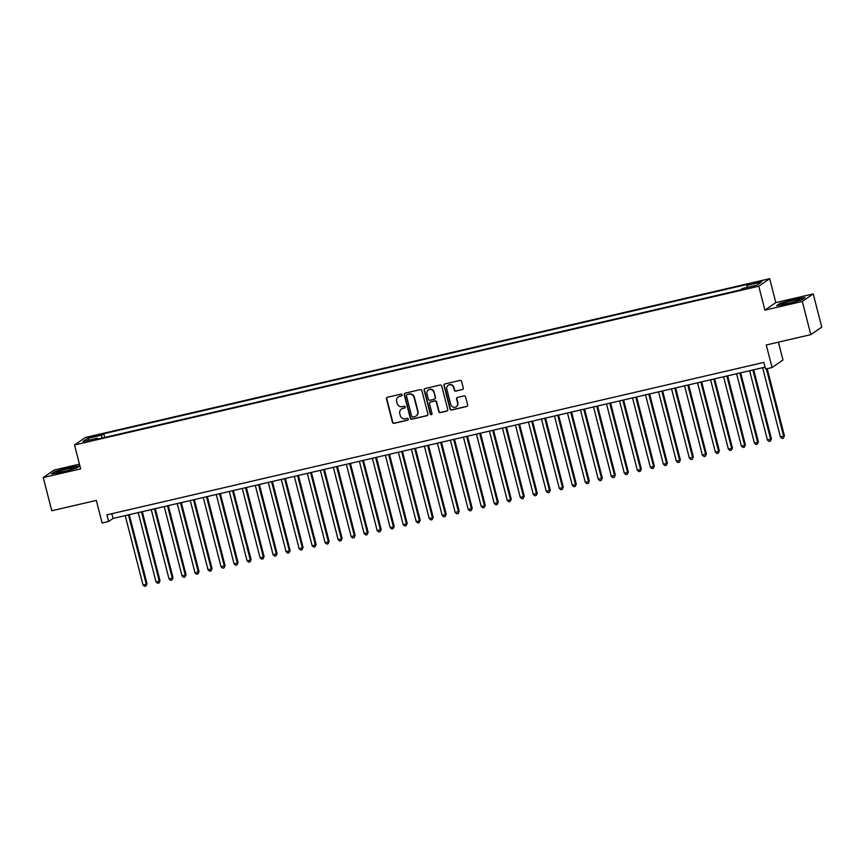 <?xml version="1.0" encoding="UTF-8"?>
<svg xmlns="http://www.w3.org/2000/svg" width="865" height="865" viewBox="0 0 865 865"><rect width="100%" height="100%" fill="white"/><g stroke="black" fill="none" stroke-linecap="round" stroke-linejoin="round"><path stroke-width="1.3" d="M402.084 394.818A0.941 0.908 -124.5 0 0 400.96 394.116L387.39 397.262A1.352 1.308 -124.5 0 0 386.45 398.862L392.472 422.325A1.352 1.308 -124.5 0 0 394.083 423.331L407.653 420.185A0.941 0.908 -124.5 0 0 408.312 419.06A0.941 0.908 -124.5 0 0 407.188 418.357L405.425 418.768A4.325 4.174 -124.5 0 1 400.268 415.546L399.771 413.589A4.325 4.174 -124.5 0 1 402.787 408.475L404.539 408.064A0.941 0.908 -124.5 0 0 405.198 406.939A0.941 0.908 -124.5 0 0 404.074 406.236L402.312 406.647A4.325 4.174 -124.5 0 1 397.154 403.425L396.657 401.468A4.325 4.174 -124.5 0 1 399.673 396.343L401.425 395.943A0.941 0.908 -124.5 0 0 402.084 394.818M758.54 281.612L753.329 283.352L761.87 281.168L758.54 281.612M462.343 389.607A1.352 1.308 -124.5 0 0 463.283 388.007L461.596 381.433A1.352 1.308 -124.5 0 0 459.985 380.416L444.913 383.919A1.352 1.308 -124.5 0 0 443.972 385.52L449.995 408.983A1.352 1.308 -124.5 0 0 451.606 409.988L466.678 406.485A1.352 1.308 -124.5 0 0 467.619 404.885L465.575 396.938A1.352 1.308 -124.5 0 0 463.964 395.932L457.52 397.424A1.352 1.308 -124.5 0 0 456.569 399.025L457.585 402.971A3.611 3.492 -124.5 0 1 456.223 406.745A3.611 3.492 -124.5 0 1 450.752 404.55L446.783 389.109A3.611 3.492 -124.5 0 1 448.157 385.336A3.611 3.492 -124.5 0 1 453.617 387.52L454.276 390.093A1.352 1.308 -124.5 0 0 455.887 391.11L462.634 389.401A1.352 1.308 -124.5 0 0 462.916 389.304M79.439 464.17L54.181 470.03L43.25 477.556L51.77 510.761L96.329 500.424L102.124 522.99L108.633 521.487L106.925 514.848L763.849 362.413L765.557 369.052L772.056 367.549L782.987 360.024L778.403 342.151M802.298 301.442L813.23 293.916L775.829 302.588L764.898 310.113L802.298 301.442L810.819 334.636L766.26 344.973L772.056 367.549M764.898 310.113L758.756 286.218L74.509 444.978L85.44 437.452L769.688 278.692L758.756 286.218M43.25 477.556L80.65 468.884L74.509 444.978M421.882 390.645A1.352 1.308 -124.5 0 0 420.271 389.639L405.198 393.132A1.352 1.308 -124.5 0 0 404.258 394.732L410.28 418.195A1.352 1.308 -124.5 0 0 411.891 419.201L426.964 415.697A1.352 1.308 -124.5 0 0 427.905 414.108L421.882 390.645M425.061 388.526L440.123 385.022A1.352 1.308 -124.5 0 1 441.734 386.039L447.756 409.491A1.352 1.308 -124.5 0 1 446.816 411.091L440.371 412.594A1.352 1.308 -124.5 0 1 438.76 411.589L436.317 402.074A1.352 1.308 -124.5 0 0 434.706 401.068L430.424 402.052A1.352 1.308 -124.5 0 0 429.483 403.652L432.024 413.557A0.941 0.908 -124.5 0 1 431.667 414.551A0.941 0.908 -124.5 0 1 430.24 413.978L424.12 390.126A1.352 1.308 -124.5 0 1 425.061 388.526M813.23 293.916L821.75 327.111L810.819 334.636M91.82 437.16L99.734 434.803L93.647 435.906L88.598 437.593L91.82 437.16M747.014 287.472L746.96 285.428L749.025 284.012L103.8 433.722L101.735 435.149L101.821 438.112M746.96 285.428L761.265 282.109L756.778 285.201L742.462 288.521L740.397 289.948L95.182 439.658L97.248 438.231L82.932 441.561L87.43 438.469L101.735 435.149M775.829 302.588L769.688 278.692M108.633 521.487L113.056 518.438L765.071 367.149M111.844 513.702L113.056 518.438M104.762 437.441L103.8 433.722M97.713 439.074L97.248 438.231M89.214 440.101L87.43 438.469M62.334 472.139L76.531 468.095L79.829 465.824L68.919 467.608L54.722 471.652L51.424 473.923L62.334 472.139M805.045 297.549L794.146 299.333L779.938 303.377L776.651 305.648L787.561 303.864L801.758 299.82L805.045 297.549M401.868 395.694A0.941 0.908 -124.5 0 1 401.717 395.738L399.965 396.148A4.325 4.174 -124.5 0 0 398.441 396.862M401.555 408.983A4.325 4.174 -124.5 0 1 403.079 408.269L404.831 407.858A0.941 0.908 -124.5 0 0 404.982 407.815M387.12 397.359A1.352 1.308 -124.5 0 0 386.742 398.657L392.764 422.12A1.352 1.308 -124.5 0 0 394.375 423.126L407.945 419.979A0.941 0.908 -124.5 0 0 408.085 419.936M404.928 393.229A1.352 1.308 -124.5 0 0 404.561 394.526L410.583 417.99A1.352 1.308 -124.5 0 0 412.194 418.995L427.256 415.503A1.352 1.308 -124.5 0 0 427.537 415.405M407.08 394.635A0.941 0.908 -124.5 0 0 406.42 395.748L411.708 416.346A0.941 0.908 -124.5 0 0 412.832 417.049L414.681 416.616A4.325 4.174 -124.5 0 0 417.698 411.502L414.086 397.424A4.325 4.174 -124.5 0 0 408.929 394.202L407.372 394.429A0.941 0.908 -124.5 0 0 406.928 394.678M416.206 415.903A4.325 4.174 -124.5 0 0 417.99 411.297L417.698 411.502M407.372 394.429L409.221 393.997A4.325 4.174 -124.5 0 1 414.378 397.219L417.99 411.297M430.154 402.149A1.352 1.308 -124.5 0 1 430.727 401.847L434.998 400.863A1.352 1.308 -124.5 0 1 436.609 401.868L439.052 411.383A1.352 1.308 -124.5 0 0 440.663 412.389L447.118 410.897A1.352 1.308 -124.5 0 0 447.389 410.789M424.78 388.623A1.352 1.308 -124.5 0 0 424.412 389.92L430.532 413.773A0.941 0.908 -124.5 0 0 431.808 414.432M433.787 392.202A3.611 3.492 -124.5 0 0 428.316 390.007A3.611 3.492 -124.5 0 0 426.953 393.78L428.348 399.219A1.352 1.308 -124.5 0 0 429.959 400.236L434.241 399.241A1.352 1.308 -124.5 0 0 435.182 397.641L434.079 391.996A3.611 3.492 -124.5 0 0 428.467 389.91M434.803 398.938A1.352 1.308 -124.5 0 0 435.473 397.435L435.182 397.641M434.079 391.996L435.473 397.435M448.308 385.239A3.611 3.492 -124.5 0 1 453.92 387.325L454.579 389.899A1.352 1.308 -124.5 0 0 456.19 390.904L462.634 389.401M456.363 406.637A3.611 3.492 -124.5 0 0 457.877 402.766L457.585 402.971M457.239 397.522A1.352 1.308 -124.5 0 0 456.871 398.819L457.877 402.766M444.642 384.017A1.352 1.308 -124.5 0 0 444.264 385.314L450.287 408.777A1.352 1.308 -124.5 0 0 451.898 409.783L466.97 406.291A1.352 1.308 -124.5 0 0 467.251 406.182M125.209 515.616L143.017 584.967L146.272 584.21L147.007 583.702L129.285 514.664M147.007 583.702L145.958 586.005L146.272 584.21L128.463 514.859M145.958 586.005L144.66 586.308L143.017 584.967M67.611 468.819A8.953 0.833 -14.4 0 0 57.177 472.463A8.953 0.833 -14.4 0 0 63.772 471.457A8.953 0.833 -14.4 0 0 74.282 468.073A8.953 0.833 -14.4 0 0 67.611 468.819M52.365 473.771L55.122 471.868L68.886 467.943L79.202 466.257M784.555 302.901A8.953 0.833 -14.4 0 0 782.393 304.188A8.953 0.833 -14.4 0 0 788.512 303.301A8.953 0.833 -14.4 0 0 797.281 300.825A8.953 0.833 -14.4 0 0 799.509 299.798A8.953 0.833 -14.4 0 0 794.632 300.144A8.953 0.833 -14.4 0 0 784.555 302.901M777.581 305.496L780.349 303.593L794.102 299.668L804.418 297.982M138.216 512.599L156.024 581.95L159.279 581.193L160.014 580.685L142.292 511.648M160.014 580.685L158.965 582.988L159.279 581.193L141.471 511.842M158.965 582.988L157.668 583.291L156.024 581.95M151.224 509.582L169.032 578.923L172.286 578.177L173.022 577.669L155.3 508.631M173.022 577.669L171.973 579.972L172.286 578.177L154.478 508.825M171.973 579.972L170.675 580.274L169.032 578.923M164.231 506.555L182.039 575.906L185.294 575.16L186.029 574.641L168.307 505.614M186.029 574.641L184.98 576.955L185.294 575.16L167.486 505.809M184.98 576.955L183.683 577.258L182.039 575.906M177.238 503.538L195.047 572.89L199.037 571.624L181.315 502.597M199.037 571.624L197.988 573.938L198.301 572.133L180.493 502.781M197.988 573.938L196.69 574.241L195.047 572.89M190.257 500.521L208.054 569.873L212.044 568.608L194.322 499.581M212.044 568.608L210.995 570.922L211.309 569.116L193.501 499.765M210.995 570.922L209.698 571.224L208.054 569.873M203.264 497.505L221.062 566.856L225.062 565.591L207.33 496.564M225.062 565.591L224.003 567.905L224.316 566.099L206.508 496.748M224.003 567.905L222.705 568.197L221.062 566.856M216.272 494.488L234.08 563.839L237.324 563.083L238.07 562.574L220.337 493.537M238.07 562.574L237.021 564.877L237.324 563.083L219.526 493.731M237.021 564.877L235.713 565.18L234.08 563.839M229.279 491.471L247.087 560.823L250.331 560.066L251.077 559.558L233.345 490.52M251.077 559.558L250.028 561.861L250.331 560.066L232.534 490.714M250.028 561.861L248.72 562.163L247.087 560.823M242.287 488.444L260.095 557.795L263.349 557.049L264.085 556.541L246.363 487.503M264.085 556.541L263.036 558.844L263.349 557.049L245.541 487.698M263.036 558.844L261.727 559.147L260.095 557.795M255.294 485.427L273.102 554.779L277.092 553.514L259.37 484.486M277.092 553.514L276.043 555.827L276.357 554.022L258.548 484.67M276.043 555.827L274.746 556.13L273.102 554.779M268.301 482.411L286.11 551.762L290.099 550.497L272.378 481.47M290.099 550.497L289.051 552.811L289.364 551.005L271.556 481.654M289.051 552.811L287.753 553.113L286.11 551.762M281.309 479.394L299.117 548.745L303.107 547.48L285.385 478.453M303.107 547.48L302.058 549.794L302.372 547.988L284.563 478.637M302.058 549.794L300.761 550.086L299.117 548.745M294.316 476.377L312.124 545.729L315.379 544.972L316.114 544.463L298.393 475.426M316.114 544.463L315.065 546.767L315.379 544.972L297.571 475.62M315.065 546.767L313.768 547.069L312.124 545.729M307.324 473.36L325.132 542.712L328.386 541.955L329.122 541.447L311.4 472.409M329.122 541.447L328.073 543.75L328.386 541.955L310.578 472.604M328.073 543.75L326.775 544.053L325.132 542.712M320.342 470.333L338.139 539.684L341.394 538.938L342.129 538.43L324.407 469.392M342.129 538.43L341.08 540.733L341.394 538.938L323.586 469.587M341.08 540.733L339.783 541.036L338.139 539.684M333.349 467.316L351.147 536.668L355.137 535.403L337.415 466.376M355.137 535.403L354.088 537.716L354.401 535.911L336.593 466.57M354.088 537.716L352.79 538.019L351.147 536.668M346.357 464.3L364.165 533.651L368.155 532.386L350.422 463.359M368.155 532.386L367.106 534.7L367.409 532.894L349.601 463.543M367.106 534.7L365.798 535.003L364.165 533.651M359.364 461.283L377.172 530.634L381.162 529.369L363.43 460.342M381.162 529.369L380.113 531.683L380.416 529.877L362.619 460.526M380.113 531.683L378.805 531.986L377.172 530.634M372.372 458.266L390.18 527.618L393.424 526.861L394.17 526.353L376.448 457.315M394.17 526.353L393.121 528.656L393.424 526.861L375.626 457.509M393.121 528.656L391.813 528.958L390.18 527.618M385.379 455.25L403.187 524.601L406.442 523.844L407.177 523.336L389.455 454.298M407.177 523.336L406.128 525.639L406.442 523.844L388.634 454.493M406.128 525.639L404.831 525.942L403.187 524.601M398.387 452.233L416.195 521.573L419.449 520.827L420.185 520.319L402.463 451.281M420.185 520.319L419.136 522.622L419.449 520.827L401.641 451.476M419.136 522.622L417.838 522.925L416.195 521.573M411.394 449.205L429.202 518.557L432.457 517.811L433.192 517.292L415.47 448.265M433.192 517.292L432.143 519.606L432.457 517.811L414.649 448.459M432.143 519.606L430.846 519.908L429.202 518.557M424.401 446.189L442.21 515.54L446.199 514.275L428.478 445.248M446.199 514.275L445.151 516.589L445.464 514.783L427.656 445.432M445.151 516.589L443.853 516.892L442.21 515.54M437.409 443.172L455.217 512.523L459.207 511.258L441.485 442.231M459.207 511.258L458.158 513.572L458.472 511.766L440.663 442.415M458.158 513.572L456.861 513.875L455.217 512.523M450.416 440.155L468.225 509.507L472.214 508.242L454.493 439.215M472.214 508.242L471.166 510.555L471.479 508.75L453.671 439.398M471.166 510.555L469.868 510.847L468.225 509.507M463.435 437.139L481.232 506.49L484.486 505.733L485.222 505.225L467.5 436.187M485.222 505.225L484.173 507.528L484.486 505.733L466.678 436.382M484.173 507.528L482.875 507.831L481.232 506.49M476.442 434.122L494.239 503.473L497.494 502.716L498.24 502.208L480.507 433.17M498.24 502.208L497.18 504.511L497.494 502.716L479.686 433.365M497.18 504.511L495.883 504.814L494.239 503.473M489.449 431.094L507.258 500.446L510.501 499.7L511.247 499.192L493.515 430.154M511.247 499.192L510.199 501.495L510.501 499.7L492.704 430.348M510.199 501.495L508.89 501.797L507.258 500.446M502.457 428.078L520.265 497.429L524.255 496.164L506.522 427.137M524.255 496.164L523.206 498.478L523.509 496.672L505.711 427.321M523.206 498.478L521.898 498.781L520.265 497.429M515.464 425.061L533.273 494.412L537.262 493.147L519.541 424.12M537.262 493.147L536.214 495.461L536.527 493.656L518.719 424.304M536.214 495.461L534.905 495.764L533.273 494.412M528.472 422.044L546.28 491.396L550.27 490.131L532.548 421.104M550.27 490.131L549.221 492.445L549.534 490.639L531.726 421.287M549.221 492.445L547.923 492.736L546.28 491.396M541.479 419.028L559.287 488.379L562.542 487.622L563.277 487.114L545.556 418.076M563.277 487.114L562.228 489.417L562.542 487.622L544.734 418.271M562.228 489.417L560.931 489.72L559.287 488.379M554.487 416.011L572.295 485.362L575.549 484.605L576.285 484.097L558.563 415.059M576.285 484.097L575.236 486.4L575.549 484.605L557.741 415.254M575.236 486.4L573.938 486.703L572.295 485.362M567.494 412.983L585.302 482.335L588.557 481.589L589.292 481.081L571.57 412.043M589.292 481.081L588.243 483.384L588.557 481.589L570.749 412.237M588.243 483.384L586.946 483.686L585.302 482.335M580.501 409.967L598.31 479.318L602.299 478.053L584.578 409.026M602.299 478.053L601.251 480.367L601.564 478.561L583.756 409.221M601.251 480.367L599.953 480.67L598.31 479.318M593.52 406.95L611.317 476.301L615.307 475.036L597.585 406.009M615.307 475.036L614.258 477.35L614.572 475.545L596.764 406.193M614.258 477.35L612.961 477.653L611.317 476.301M606.527 403.933L624.325 473.285L628.325 472.02L610.593 402.993M628.325 472.02L627.266 474.334L627.579 472.528L609.771 403.177M627.266 474.334L625.968 474.636L624.325 473.285M619.535 400.917L637.343 470.268L640.587 469.511L641.333 469.003L623.6 399.965M641.333 469.003L640.284 471.306L640.587 469.511L622.778 400.16M640.284 471.306L638.976 471.609L637.343 470.268M632.542 397.9L650.35 467.251L653.594 466.495L654.34 465.986L636.608 396.949M654.34 465.986L653.291 468.289L653.594 466.495L635.797 397.143M653.291 468.289L651.983 468.592L650.35 467.251M645.549 394.883L663.358 464.224L666.601 463.478L667.348 462.97L649.626 393.932M667.348 462.97L666.299 465.273L666.601 463.478L648.804 394.126M666.299 465.273L664.99 465.575L663.358 464.224M658.557 391.856L676.365 461.207L679.62 460.461L680.355 459.942L662.633 390.915M680.355 459.942L679.306 462.256L679.62 460.461L661.812 391.11M679.306 462.256L678.009 462.559L676.365 461.207M671.564 388.839L689.373 458.19L693.362 456.925L675.641 387.898M693.362 456.925L692.314 459.239L692.627 457.434L674.819 388.082M692.314 459.239L691.016 459.542L689.373 458.19M684.572 385.822L702.38 455.174L706.37 453.909L688.648 384.882M706.37 453.909L705.321 456.223L705.635 454.417L687.826 385.066M705.321 456.223L704.024 456.525L702.38 455.174M697.579 382.806L715.387 452.157L719.377 450.892L701.656 381.865M719.377 450.892L718.328 453.206L718.642 451.4L700.834 382.049M718.328 453.206L717.031 453.498L715.387 452.157M710.587 379.789L728.395 449.14L731.649 448.384L732.385 447.875L714.663 378.838M732.385 447.875L731.336 450.178L731.649 448.384L713.841 379.032M731.336 450.178L730.038 450.481L728.395 449.14M723.594 376.772L741.402 446.124L744.657 445.367L745.392 444.859L727.67 375.821M745.392 444.859L744.343 447.162L744.657 445.367L726.849 376.016M744.343 447.162L743.046 447.464L741.402 446.124M736.612 373.745L754.41 443.096L757.664 442.35L758.4 441.842L740.678 372.804M758.4 441.842L757.351 444.145L757.664 442.35L739.856 372.999M757.351 444.145L756.053 444.448L754.41 443.096M749.62 370.728L767.417 440.08L771.418 438.815L753.685 369.788M771.418 438.815L770.369 441.128L770.672 439.323L752.864 369.971M770.369 441.128L769.061 441.431L767.417 440.08M762.627 367.712L780.435 437.063L784.425 435.798L767.19 368.674M784.425 435.798L783.376 438.112L783.679 436.306L766.368 368.868M783.376 438.112L782.068 438.414L780.435 437.063M93.853 436.695L93.647 435.906M96.707 435.982L96.512 435.236"/></g></svg>
